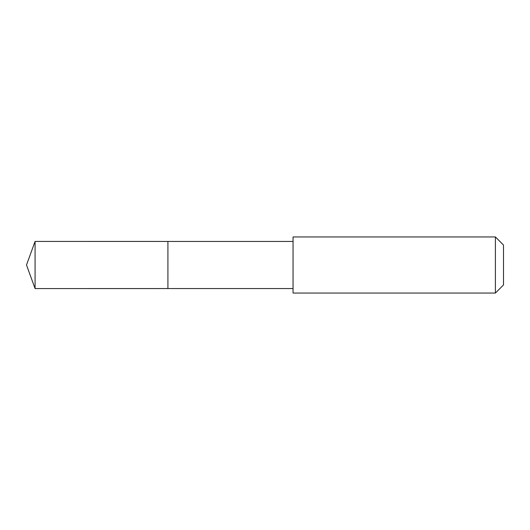 <?xml version="1.0" encoding="UTF-8"?>
<svg xmlns="http://www.w3.org/2000/svg" width="530" height="530" viewBox="0 0 530 530"><rect width="100%" height="100%" fill="white"/><g stroke="black" fill="none" stroke-linecap="round" stroke-linejoin="round"><path stroke-width="0.4" stroke-dasharray="2.65 1.99" d="M167.917 241.435L167.917 288.565L167.917 241.435M35.079 288.572L35.079 241.428M293.05 288.565L293.05 241.435M293.057 293.057L293.057 236.943M495.398 293.057L495.398 236.943M503.5 284.961L503.5 245.039"/><path stroke-width="0.79" d="M167.917 253.327L167.917 241.435L35.079 241.428L35.079 288.572L167.917 288.565L167.917 241.435L293.05 241.435L293.05 288.565L167.917 288.565L167.917 253.327M293.057 236.943L293.057 293.057L495.398 293.057L495.398 236.943L293.057 236.943L293.05 241.435M495.398 236.943L503.5 245.039L503.5 284.961L495.398 293.057M167.917 288.565L35.079 288.572L26.5 265L35.079 288.572M26.5 265L35.079 241.428M293.05 288.565L293.057 293.057"/></g></svg>
